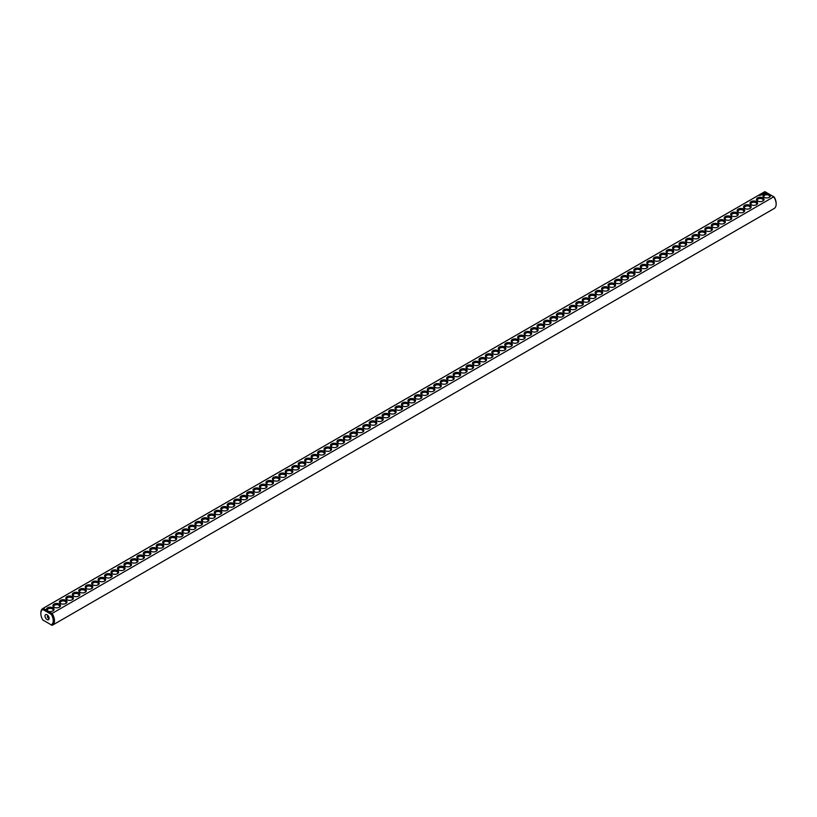 <?xml version="1.0" encoding="UTF-8"?>
<svg xmlns="http://www.w3.org/2000/svg" width="817" height="817" viewBox="0 0 817 817"><rect width="100%" height="100%" fill="white"/><g stroke="black" fill="none" stroke-linecap="round" stroke-linejoin="round"><path stroke-width="1.23" d="M42.841 608.481A9.641 5.566 -120 0 1 43.219 608.297L764.886 191.648A9.641 5.566 -120 0 0 764.518 191.832L42.841 608.481A9.641 5.566 -120 0 0 40.85 612.893A9.641 5.566 -120 0 0 40.86 613.261M43.219 620.215L51.257 624.862A8.762 5.055 -120 0 0 51.257 614.364L52.114 613.434L48.305 611.228A3.799 2.196 0 0 0 52.962 610.912A3.799 2.196 0 0 0 53.166 607.94A3.799 2.196 0 0 0 48.05 607.582A3.799 2.196 0 0 0 47.029 610.493L48.305 611.228M764.886 191.648L768.695 193.843A3.799 2.196 0 0 0 763.742 194.364A3.799 2.196 0 0 0 764.038 197.265A3.799 2.196 0 0 0 769.41 197.265A3.799 2.196 0 0 0 769.971 194.579L773.781 196.785L52.114 613.434A9.641 5.566 -120 0 1 52.482 625.168L774.159 208.519A9.641 5.566 -120 0 0 776.15 204.107A9.641 5.566 -120 0 0 773.781 196.785L774.169 196.999A8.762 5.055 -120 0 1 776.15 203.392L776.15 204.107M42.831 620.001A8.762 5.055 -120 0 1 40.85 613.608A8.762 5.055 -120 0 1 42.831 609.502L43.219 608.297L47.029 610.493M54.045 607.184A3.799 2.196 0 0 0 59.416 607.184A3.799 2.196 0 0 0 59.416 604.08A3.799 2.196 0 0 0 54.045 604.08A3.799 2.196 0 0 0 54.045 607.184L54.045 607.184M60.499 603.457A3.799 2.196 0 0 0 65.871 603.457A3.799 2.196 0 0 0 65.871 600.352A3.799 2.196 0 0 0 60.499 600.352A3.799 2.196 0 0 0 60.499 603.457L60.499 603.457M66.953 599.729A3.799 2.196 0 0 0 72.325 599.729A3.799 2.196 0 0 0 72.325 596.624A3.799 2.196 0 0 0 66.953 596.624A3.799 2.196 0 0 0 66.953 599.729L66.953 599.729M73.407 596.001A3.799 2.196 0 0 0 78.779 596.001A3.799 2.196 0 0 0 78.779 592.897A3.799 2.196 0 0 0 73.407 592.897A3.799 2.196 0 0 0 73.407 596.001L73.407 596.001M79.862 592.274A3.799 2.196 0 0 0 85.234 592.274A3.799 2.196 0 0 0 85.234 589.18A3.799 2.196 0 0 0 79.862 589.18A3.799 2.196 0 0 0 79.862 592.274L79.862 592.274M86.316 588.546A3.799 2.196 0 0 0 91.688 588.546A3.799 2.196 0 0 0 91.688 585.452A3.799 2.196 0 0 0 86.316 585.452A3.799 2.196 0 0 0 86.316 588.546L86.316 588.546M92.77 584.819A3.799 2.196 0 0 0 98.142 584.819A3.799 2.196 0 0 0 98.142 581.724A3.799 2.196 0 0 0 92.77 581.724A3.799 2.196 0 0 0 92.77 584.819L92.77 584.819M99.225 581.091A3.799 2.196 0 0 0 104.596 581.091A3.799 2.196 0 0 0 104.596 577.997A3.799 2.196 0 0 0 99.225 577.997A3.799 2.196 0 0 0 99.225 581.091L99.225 581.091M105.679 577.374A3.799 2.196 0 0 0 111.051 577.374A3.799 2.196 0 0 0 111.051 574.269A3.799 2.196 0 0 0 105.679 574.269A3.799 2.196 0 0 0 105.679 577.374L105.679 577.374M112.133 573.646A3.799 2.196 0 0 0 117.505 573.646A3.799 2.196 0 0 0 117.505 570.542A3.799 2.196 0 0 0 112.133 570.542A3.799 2.196 0 0 0 112.133 573.646L112.133 573.646M118.588 569.919A3.799 2.196 0 0 0 123.959 569.919A3.799 2.196 0 0 0 123.959 566.814A3.799 2.196 0 0 0 118.588 566.814A3.799 2.196 0 0 0 118.588 569.919L118.588 569.919M125.042 566.191A3.799 2.196 0 0 0 130.414 566.191A3.799 2.196 0 0 0 130.414 563.087A3.799 2.196 0 0 0 125.042 563.087A3.799 2.196 0 0 0 125.042 566.191L125.042 566.191M131.496 562.464A3.799 2.196 0 0 0 136.868 562.464A3.799 2.196 0 0 0 136.868 559.359A3.799 2.196 0 0 0 131.496 559.359A3.799 2.196 0 0 0 131.496 562.464L131.496 562.464M137.95 558.736A3.799 2.196 0 0 0 143.322 558.736A3.799 2.196 0 0 0 143.322 555.631A3.799 2.196 0 0 0 137.95 555.631A3.799 2.196 0 0 0 137.95 558.736L137.95 558.736M144.405 555.009A3.799 2.196 0 0 0 149.777 555.009A3.799 2.196 0 0 0 149.777 551.914A3.799 2.196 0 0 0 144.405 551.914A3.799 2.196 0 0 0 144.405 555.009L144.405 555.009M150.859 551.281A3.799 2.196 0 0 0 156.231 551.281A3.799 2.196 0 0 0 156.231 548.187A3.799 2.196 0 0 0 150.859 548.187A3.799 2.196 0 0 0 150.859 551.281L150.859 551.281M157.313 547.553A3.799 2.196 0 0 0 162.685 547.553A3.799 2.196 0 0 0 162.685 544.459A3.799 2.196 0 0 0 157.313 544.459A3.799 2.196 0 0 0 157.313 547.553L157.313 547.553M163.768 543.836A3.799 2.196 0 0 0 169.139 543.836A3.799 2.196 0 0 0 169.139 540.731A3.799 2.196 0 0 0 163.768 540.731A3.799 2.196 0 0 0 163.768 543.836L163.768 543.836M170.222 540.108A3.799 2.196 0 0 0 175.594 540.108A3.799 2.196 0 0 0 175.594 537.004A3.799 2.196 0 0 0 170.222 537.004A3.799 2.196 0 0 0 170.222 540.108L170.222 540.108M176.676 536.381A3.799 2.196 0 0 0 182.048 536.381A3.799 2.196 0 0 0 182.048 533.276A3.799 2.196 0 0 0 176.676 533.276A3.799 2.196 0 0 0 176.676 536.381L176.676 536.381M183.131 532.653A3.799 2.196 0 0 0 188.502 532.653A3.799 2.196 0 0 0 188.502 529.549A3.799 2.196 0 0 0 183.131 529.549A3.799 2.196 0 0 0 183.131 532.653L183.131 532.653M189.585 528.926A3.799 2.196 0 0 0 194.957 528.926A3.799 2.196 0 0 0 194.957 525.821A3.799 2.196 0 0 0 189.585 525.821A3.799 2.196 0 0 0 189.585 528.926L189.585 528.926M196.039 525.198A3.799 2.196 0 0 0 201.411 525.198A3.799 2.196 0 0 0 201.411 522.094A3.799 2.196 0 0 0 196.039 522.094A3.799 2.196 0 0 0 196.039 525.198L196.039 525.198M202.493 521.471A3.799 2.196 0 0 0 207.865 521.471A3.799 2.196 0 0 0 207.865 518.376A3.799 2.196 0 0 0 202.493 518.376A3.799 2.196 0 0 0 202.493 521.471L202.493 521.471M208.948 517.743A3.799 2.196 0 0 0 214.32 517.743A3.799 2.196 0 0 0 214.32 514.649A3.799 2.196 0 0 0 208.948 514.649A3.799 2.196 0 0 0 208.948 517.743L208.948 517.743M215.402 514.016A3.799 2.196 0 0 0 220.774 514.016A3.799 2.196 0 0 0 220.774 510.921A3.799 2.196 0 0 0 215.402 510.921A3.799 2.196 0 0 0 215.402 514.016L215.402 514.016M221.856 510.288A3.799 2.196 0 0 0 227.228 510.288A3.799 2.196 0 0 0 227.228 507.194A3.799 2.196 0 0 0 221.856 507.194A3.799 2.196 0 0 0 221.856 510.288L221.856 510.288M228.311 506.571A3.799 2.196 0 0 0 233.682 506.571A3.799 2.196 0 0 0 233.682 503.466A3.799 2.196 0 0 0 228.311 503.466A3.799 2.196 0 0 0 228.311 506.571L228.311 506.571M234.765 502.843A3.799 2.196 0 0 0 240.137 502.843A3.799 2.196 0 0 0 240.137 499.738A3.799 2.196 0 0 0 234.765 499.738A3.799 2.196 0 0 0 234.765 502.843L234.765 502.843M241.229 499.116A3.799 2.196 0 0 0 246.591 499.116A3.799 2.196 0 0 0 246.591 496.011A3.799 2.196 0 0 0 241.229 496.011A3.799 2.196 0 0 0 241.229 499.116L241.229 499.116M247.684 495.388A3.799 2.196 0 0 0 253.045 495.388A3.799 2.196 0 0 0 253.045 492.283A3.799 2.196 0 0 0 247.684 492.283A3.799 2.196 0 0 0 247.684 495.388L247.684 495.388M254.138 491.66A3.799 2.196 0 0 0 259.5 491.66A3.799 2.196 0 0 0 259.5 488.556A3.799 2.196 0 0 0 254.138 488.556A3.799 2.196 0 0 0 254.138 491.66L254.138 491.66M260.592 487.933A3.799 2.196 0 0 0 265.954 487.933A3.799 2.196 0 0 0 265.954 484.828A3.799 2.196 0 0 0 260.592 484.828A3.799 2.196 0 0 0 260.592 487.933L260.592 487.933M267.047 484.205A3.799 2.196 0 0 0 272.408 484.205A3.799 2.196 0 0 0 272.408 481.111A3.799 2.196 0 0 0 267.047 481.111A3.799 2.196 0 0 0 267.047 484.205L267.047 484.205M273.501 480.478A3.799 2.196 0 0 0 278.863 480.478A3.799 2.196 0 0 0 278.863 477.383A3.799 2.196 0 0 0 273.501 477.383A3.799 2.196 0 0 0 273.501 480.478L273.501 480.478M279.955 476.75A3.799 2.196 0 0 0 285.317 476.75A3.799 2.196 0 0 0 285.317 473.656A3.799 2.196 0 0 0 279.955 473.656A3.799 2.196 0 0 0 279.955 476.75L279.955 476.75M286.41 473.033A3.799 2.196 0 0 0 291.781 473.033A3.799 2.196 0 0 0 291.781 469.928A3.799 2.196 0 0 0 286.41 469.928A3.799 2.196 0 0 0 286.41 473.033L286.41 473.033M292.864 469.305A3.799 2.196 0 0 0 298.236 469.305A3.799 2.196 0 0 0 298.236 466.201A3.799 2.196 0 0 0 292.864 466.201A3.799 2.196 0 0 0 292.864 469.305L292.864 469.305M299.318 465.578A3.799 2.196 0 0 0 304.69 465.578A3.799 2.196 0 0 0 304.69 462.473A3.799 2.196 0 0 0 299.318 462.473A3.799 2.196 0 0 0 299.318 465.578L299.318 465.578M305.772 461.85A3.799 2.196 0 0 0 311.144 461.85A3.799 2.196 0 0 0 311.144 458.745A3.799 2.196 0 0 0 305.772 458.745A3.799 2.196 0 0 0 305.772 461.85L305.772 461.85M312.227 458.123A3.799 2.196 0 0 0 317.599 458.123A3.799 2.196 0 0 0 317.599 455.018A3.799 2.196 0 0 0 312.227 455.018A3.799 2.196 0 0 0 312.227 458.123L312.227 458.123M318.681 454.395A3.799 2.196 0 0 0 324.053 454.395A3.799 2.196 0 0 0 324.053 451.29A3.799 2.196 0 0 0 318.681 451.29A3.799 2.196 0 0 0 318.681 454.395L318.681 454.395M325.135 450.667A3.799 2.196 0 0 0 330.507 450.667A3.799 2.196 0 0 0 330.507 447.573A3.799 2.196 0 0 0 325.135 447.573A3.799 2.196 0 0 0 325.135 450.667L325.135 450.667M331.59 446.94A3.799 2.196 0 0 0 336.961 446.94A3.799 2.196 0 0 0 336.961 443.845A3.799 2.196 0 0 0 331.59 443.845A3.799 2.196 0 0 0 331.59 446.94L331.59 446.94M338.044 443.212A3.799 2.196 0 0 0 343.416 443.212A3.799 2.196 0 0 0 343.416 440.118A3.799 2.196 0 0 0 338.044 440.118A3.799 2.196 0 0 0 338.044 443.212L338.044 443.212M344.498 439.485A3.799 2.196 0 0 0 349.87 439.485A3.799 2.196 0 0 0 349.87 436.39A3.799 2.196 0 0 0 344.498 436.39A3.799 2.196 0 0 0 344.498 439.485L344.498 439.485M350.953 435.767A3.799 2.196 0 0 0 356.324 435.767A3.799 2.196 0 0 0 356.324 432.663A3.799 2.196 0 0 0 350.953 432.663A3.799 2.196 0 0 0 350.953 435.767L350.953 435.767M357.407 432.04A3.799 2.196 0 0 0 362.779 432.04A3.799 2.196 0 0 0 362.779 428.935A3.799 2.196 0 0 0 357.407 428.935A3.799 2.196 0 0 0 357.407 432.04L357.407 432.04M363.861 428.312A3.799 2.196 0 0 0 369.233 428.312A3.799 2.196 0 0 0 369.233 425.208A3.799 2.196 0 0 0 363.861 425.208A3.799 2.196 0 0 0 363.861 428.312L363.861 428.312M370.315 424.585A3.799 2.196 0 0 0 375.687 424.585A3.799 2.196 0 0 0 375.687 421.48A3.799 2.196 0 0 0 370.315 421.48A3.799 2.196 0 0 0 370.315 424.585L370.315 424.585M376.77 420.857A3.799 2.196 0 0 0 382.142 420.857A3.799 2.196 0 0 0 382.142 417.753A3.799 2.196 0 0 0 376.77 417.753A3.799 2.196 0 0 0 376.77 420.857L376.77 420.857M383.224 417.13A3.799 2.196 0 0 0 388.596 417.13A3.799 2.196 0 0 0 388.596 414.025A3.799 2.196 0 0 0 383.224 414.025A3.799 2.196 0 0 0 383.224 417.13L383.224 417.13M389.678 413.402A3.799 2.196 0 0 0 395.05 413.402A3.799 2.196 0 0 0 395.05 410.308A3.799 2.196 0 0 0 389.678 410.308A3.799 2.196 0 0 0 389.678 413.402L389.678 413.402M396.133 409.674A3.799 2.196 0 0 0 401.504 409.674A3.799 2.196 0 0 0 401.504 406.58A3.799 2.196 0 0 0 396.133 406.58A3.799 2.196 0 0 0 396.133 409.674L396.133 409.674M402.587 405.947A3.799 2.196 0 0 0 407.959 405.947A3.799 2.196 0 0 0 407.959 402.852A3.799 2.196 0 0 0 402.587 402.852A3.799 2.196 0 0 0 402.587 405.947L402.587 405.947M759.984 195.467L759.402 195.345L759.984 195.467M761.178 195.069L760.607 194.742L761.178 195.069M761.852 194.681L761.597 194.17L761.852 194.681M761.689 194.773L761.117 194.446L761.689 194.773M762.23 194.058L762.802 194.099L762.23 193.803L762.292 194.395M763.292 193.843L762.414 193.7L763.292 193.854M763.752 193.506L763.058 193.333L763.752 193.588M764.242 193.21L763.405 193.21L764.242 193.21M765.447 192.832L764.13 192.485L765.447 192.832M409.041 402.23A3.799 2.196 0 0 0 414.413 402.23A3.799 2.196 0 0 0 414.413 399.125A3.799 2.196 0 0 0 409.041 399.125A3.799 2.196 0 0 0 409.041 402.23L409.041 402.23M415.496 398.502A3.799 2.196 0 0 0 420.867 398.502A3.799 2.196 0 0 0 420.867 395.397A3.799 2.196 0 0 0 415.496 395.397A3.799 2.196 0 0 0 415.496 398.502L415.496 398.502M421.95 394.774A3.799 2.196 0 0 0 427.322 394.774A3.799 2.196 0 0 0 427.322 391.67A3.799 2.196 0 0 0 421.95 391.67A3.799 2.196 0 0 0 421.95 394.774L421.95 394.774M428.404 391.047A3.799 2.196 0 0 0 433.776 391.047A3.799 2.196 0 0 0 433.776 387.942A3.799 2.196 0 0 0 428.404 387.942A3.799 2.196 0 0 0 428.404 391.047L428.404 391.047M434.858 387.319A3.799 2.196 0 0 0 440.23 387.319A3.799 2.196 0 0 0 440.23 384.215A3.799 2.196 0 0 0 434.858 384.215A3.799 2.196 0 0 0 434.858 387.319L434.858 387.319M441.313 383.592A3.799 2.196 0 0 0 446.685 383.592A3.799 2.196 0 0 0 446.685 380.487A3.799 2.196 0 0 0 441.313 380.487A3.799 2.196 0 0 0 441.313 383.592L441.313 383.592M447.767 379.864A3.799 2.196 0 0 0 453.139 379.864A3.799 2.196 0 0 0 453.139 376.77A3.799 2.196 0 0 0 447.767 376.77A3.799 2.196 0 0 0 447.767 379.864L447.767 379.864M454.221 376.137A3.799 2.196 0 0 0 459.593 376.137A3.799 2.196 0 0 0 459.593 373.042A3.799 2.196 0 0 0 454.221 373.042A3.799 2.196 0 0 0 454.221 376.137L454.221 376.137M460.676 372.409A3.799 2.196 0 0 0 466.047 372.409A3.799 2.196 0 0 0 466.047 369.315A3.799 2.196 0 0 0 460.676 369.315A3.799 2.196 0 0 0 460.676 372.409L460.676 372.409M467.13 368.681A3.799 2.196 0 0 0 472.502 368.681A3.799 2.196 0 0 0 472.502 365.587A3.799 2.196 0 0 0 467.13 365.587A3.799 2.196 0 0 0 467.13 368.681L467.13 368.681M473.584 364.964A3.799 2.196 0 0 0 478.956 364.964A3.799 2.196 0 0 0 478.956 361.86A3.799 2.196 0 0 0 473.584 361.86A3.799 2.196 0 0 0 473.584 364.964L473.584 364.964M480.039 361.237A3.799 2.196 0 0 0 485.41 361.237A3.799 2.196 0 0 0 485.41 358.132A3.799 2.196 0 0 0 480.039 358.132A3.799 2.196 0 0 0 480.039 361.237L480.039 361.237M486.493 357.509A3.799 2.196 0 0 0 491.865 357.509A3.799 2.196 0 0 0 491.865 354.404A3.799 2.196 0 0 0 486.493 354.404A3.799 2.196 0 0 0 486.493 357.509L486.493 357.509M492.947 353.781A3.799 2.196 0 0 0 498.319 353.781A3.799 2.196 0 0 0 498.319 350.677A3.799 2.196 0 0 0 492.947 350.677A3.799 2.196 0 0 0 492.947 353.781L492.947 353.781M499.401 350.054A3.799 2.196 0 0 0 504.773 350.054A3.799 2.196 0 0 0 504.773 346.949A3.799 2.196 0 0 0 499.401 346.949A3.799 2.196 0 0 0 499.401 350.054L499.401 350.054M505.856 346.326A3.799 2.196 0 0 0 511.228 346.326A3.799 2.196 0 0 0 511.228 343.222A3.799 2.196 0 0 0 505.856 343.222A3.799 2.196 0 0 0 505.856 346.326L505.856 346.326M512.31 342.599A3.799 2.196 0 0 0 517.682 342.599A3.799 2.196 0 0 0 517.682 339.504A3.799 2.196 0 0 0 512.31 339.504A3.799 2.196 0 0 0 512.31 342.599L512.31 342.599M518.764 338.871A3.799 2.196 0 0 0 524.136 338.871A3.799 2.196 0 0 0 524.136 335.777A3.799 2.196 0 0 0 518.764 335.777A3.799 2.196 0 0 0 518.764 338.871L518.764 338.871M525.219 335.144A3.799 2.196 0 0 0 530.59 335.144A3.799 2.196 0 0 0 530.59 332.049A3.799 2.196 0 0 0 525.219 332.049A3.799 2.196 0 0 0 525.219 335.144L525.219 335.144M531.683 331.426A3.799 2.196 0 0 0 537.045 331.426A3.799 2.196 0 0 0 537.045 328.322A3.799 2.196 0 0 0 531.683 328.322A3.799 2.196 0 0 0 531.683 331.426L531.683 331.426M538.137 327.699A3.799 2.196 0 0 0 543.499 327.699A3.799 2.196 0 0 0 543.499 324.594A3.799 2.196 0 0 0 538.137 324.594A3.799 2.196 0 0 0 538.137 327.699L538.137 327.699M544.592 323.971A3.799 2.196 0 0 0 549.953 323.971A3.799 2.196 0 0 0 549.953 320.867A3.799 2.196 0 0 0 544.592 320.867A3.799 2.196 0 0 0 544.592 323.971L544.592 323.971M551.046 320.244A3.799 2.196 0 0 0 556.408 320.244A3.799 2.196 0 0 0 556.408 317.139A3.799 2.196 0 0 0 551.046 317.139A3.799 2.196 0 0 0 551.046 320.244L551.046 320.244M557.5 316.516A3.799 2.196 0 0 0 562.862 316.516A3.799 2.196 0 0 0 562.862 313.411A3.799 2.196 0 0 0 557.5 313.411A3.799 2.196 0 0 0 557.5 316.516L557.5 316.516M563.955 312.788A3.799 2.196 0 0 0 569.316 312.788A3.799 2.196 0 0 0 569.316 309.684A3.799 2.196 0 0 0 563.955 309.684A3.799 2.196 0 0 0 563.955 312.788L563.955 312.788M570.409 309.061A3.799 2.196 0 0 0 575.771 309.061A3.799 2.196 0 0 0 575.771 305.966A3.799 2.196 0 0 0 570.409 305.966A3.799 2.196 0 0 0 570.409 309.061L570.409 309.061M576.863 305.333A3.799 2.196 0 0 0 582.235 305.333A3.799 2.196 0 0 0 582.235 302.239A3.799 2.196 0 0 0 576.863 302.239A3.799 2.196 0 0 0 576.863 305.333L576.863 305.333M583.318 301.606A3.799 2.196 0 0 0 588.689 301.606A3.799 2.196 0 0 0 588.689 298.511A3.799 2.196 0 0 0 583.318 298.511A3.799 2.196 0 0 0 583.318 301.606L583.318 301.606M589.772 297.878A3.799 2.196 0 0 0 595.144 297.878A3.799 2.196 0 0 0 595.144 294.784A3.799 2.196 0 0 0 589.772 294.784A3.799 2.196 0 0 0 589.772 297.878L589.772 297.878M596.226 294.161A3.799 2.196 0 0 0 601.598 294.161A3.799 2.196 0 0 0 601.598 291.056A3.799 2.196 0 0 0 596.226 291.056A3.799 2.196 0 0 0 596.226 294.161L596.226 294.161M602.68 290.433A3.799 2.196 0 0 0 608.052 290.433A3.799 2.196 0 0 0 608.052 287.329A3.799 2.196 0 0 0 602.68 287.329A3.799 2.196 0 0 0 602.68 290.433L602.68 290.433M609.135 286.706A3.799 2.196 0 0 0 614.507 286.706A3.799 2.196 0 0 0 614.507 283.601A3.799 2.196 0 0 0 609.135 283.601A3.799 2.196 0 0 0 609.135 286.706L609.135 286.706M615.589 282.978A3.799 2.196 0 0 0 620.961 282.978A3.799 2.196 0 0 0 620.961 279.874A3.799 2.196 0 0 0 615.589 279.874A3.799 2.196 0 0 0 615.589 282.978L615.589 282.978M622.043 279.251A3.799 2.196 0 0 0 627.415 279.251A3.799 2.196 0 0 0 627.415 276.146A3.799 2.196 0 0 0 622.043 276.146A3.799 2.196 0 0 0 622.043 279.251L622.043 279.251M628.498 275.523A3.799 2.196 0 0 0 633.869 275.523A3.799 2.196 0 0 0 633.869 272.418A3.799 2.196 0 0 0 628.498 272.418A3.799 2.196 0 0 0 628.498 275.523L628.498 275.523M634.952 271.795A3.799 2.196 0 0 0 640.324 271.795A3.799 2.196 0 0 0 640.324 268.701A3.799 2.196 0 0 0 634.952 268.701A3.799 2.196 0 0 0 634.952 271.795L634.952 271.795M641.406 268.068A3.799 2.196 0 0 0 646.778 268.068A3.799 2.196 0 0 0 646.778 264.974A3.799 2.196 0 0 0 641.406 264.974A3.799 2.196 0 0 0 641.406 268.068L641.406 268.068M647.861 264.34A3.799 2.196 0 0 0 653.232 264.34A3.799 2.196 0 0 0 653.232 261.246A3.799 2.196 0 0 0 647.861 261.246A3.799 2.196 0 0 0 647.861 264.34L647.861 264.34M654.315 260.623A3.799 2.196 0 0 0 659.687 260.623A3.799 2.196 0 0 0 659.687 257.518A3.799 2.196 0 0 0 654.315 257.518A3.799 2.196 0 0 0 654.315 260.623L654.315 260.623M660.769 256.895A3.799 2.196 0 0 0 666.141 256.895A3.799 2.196 0 0 0 666.141 253.791A3.799 2.196 0 0 0 660.769 253.791A3.799 2.196 0 0 0 660.769 256.895L660.769 256.895M667.223 253.168A3.799 2.196 0 0 0 672.595 253.168A3.799 2.196 0 0 0 672.595 250.063A3.799 2.196 0 0 0 667.223 250.063A3.799 2.196 0 0 0 667.223 253.168L667.223 253.168M673.678 249.44A3.799 2.196 0 0 0 679.05 249.44A3.799 2.196 0 0 0 679.05 246.336A3.799 2.196 0 0 0 673.678 246.336A3.799 2.196 0 0 0 673.678 249.44L673.678 249.44M680.132 245.713A3.799 2.196 0 0 0 685.504 245.713A3.799 2.196 0 0 0 685.504 242.608A3.799 2.196 0 0 0 680.132 242.608A3.799 2.196 0 0 0 680.132 245.713L680.132 245.713M686.586 241.985A3.799 2.196 0 0 0 691.958 241.985A3.799 2.196 0 0 0 691.958 238.881A3.799 2.196 0 0 0 686.586 238.881A3.799 2.196 0 0 0 686.586 241.985L686.586 241.985M693.041 238.258A3.799 2.196 0 0 0 698.412 238.258A3.799 2.196 0 0 0 698.412 235.163A3.799 2.196 0 0 0 693.041 235.163A3.799 2.196 0 0 0 693.041 238.258L693.041 238.258M699.495 234.53A3.799 2.196 0 0 0 704.867 234.53A3.799 2.196 0 0 0 704.867 231.436A3.799 2.196 0 0 0 699.495 231.436A3.799 2.196 0 0 0 699.495 234.53L699.495 234.53M705.949 230.803A3.799 2.196 0 0 0 711.321 230.803A3.799 2.196 0 0 0 711.321 227.708A3.799 2.196 0 0 0 705.949 227.708A3.799 2.196 0 0 0 705.949 230.803L705.949 230.803M712.404 227.075A3.799 2.196 0 0 0 717.775 227.075A3.799 2.196 0 0 0 717.775 223.981A3.799 2.196 0 0 0 712.404 223.981A3.799 2.196 0 0 0 712.404 227.075L712.404 227.075M718.858 223.358A3.799 2.196 0 0 0 724.23 223.358A3.799 2.196 0 0 0 724.23 220.253A3.799 2.196 0 0 0 718.858 220.253A3.799 2.196 0 0 0 718.858 223.358L718.858 223.358M725.312 219.63A3.799 2.196 0 0 0 730.684 219.63A3.799 2.196 0 0 0 730.684 216.525A3.799 2.196 0 0 0 725.312 216.525A3.799 2.196 0 0 0 725.312 219.63L725.312 219.63M731.766 215.902A3.799 2.196 0 0 0 737.138 215.902A3.799 2.196 0 0 0 737.138 212.798A3.799 2.196 0 0 0 731.766 212.798A3.799 2.196 0 0 0 731.766 215.902L731.766 215.902M738.221 212.175A3.799 2.196 0 0 0 743.593 212.175A3.799 2.196 0 0 0 743.593 209.07A3.799 2.196 0 0 0 738.221 209.07A3.799 2.196 0 0 0 738.221 212.175L738.221 212.175M744.675 208.447A3.799 2.196 0 0 0 750.047 208.447A3.799 2.196 0 0 0 750.047 205.343A3.799 2.196 0 0 0 744.675 205.343A3.799 2.196 0 0 0 744.675 208.447L744.675 208.447M751.129 204.72A3.799 2.196 0 0 0 756.501 204.72A3.799 2.196 0 0 0 756.501 201.615A3.799 2.196 0 0 0 751.129 201.615A3.799 2.196 0 0 0 751.129 204.72L751.129 204.72M757.584 200.992A3.799 2.196 0 0 0 762.955 200.992A3.799 2.196 0 0 0 762.955 197.898A3.799 2.196 0 0 0 757.584 197.898A3.799 2.196 0 0 0 757.584 200.992L757.584 200.992M48.305 623.157L47.029 622.421M768.695 193.843L769.971 194.579M769.063 197.448A2.921 1.685 0 0 0 769.645 196.437A2.921 1.685 0 0 0 766.724 194.742A2.921 1.685 0 0 0 763.803 196.437A2.921 1.685 0 0 0 764.395 197.448M42.831 609.502L51.257 614.364M52.605 611.085A2.921 1.685 0 0 0 53.197 610.074A2.921 1.685 0 0 0 50.276 608.389A2.921 1.685 0 0 0 47.355 610.074A2.921 1.685 0 0 0 47.948 611.096M51.257 624.862L52.114 625.352A9.641 5.566 -120 0 0 52.482 625.168M59.059 607.358A2.921 1.685 0 0 0 59.651 606.347A2.921 1.685 0 0 0 56.73 604.662A2.921 1.685 0 0 0 53.81 606.347A2.921 1.685 0 0 0 54.392 607.358M65.513 603.63A2.921 1.685 0 0 0 66.106 602.619A2.921 1.685 0 0 0 63.185 600.934A2.921 1.685 0 0 0 60.264 602.619A2.921 1.685 0 0 0 60.846 603.63M71.967 599.903A2.921 1.685 0 0 0 72.56 598.892A2.921 1.685 0 0 0 69.639 597.207A2.921 1.685 0 0 0 66.718 598.892A2.921 1.685 0 0 0 67.3 599.903M78.422 596.185A2.921 1.685 0 0 0 79.014 595.164A2.921 1.685 0 0 0 76.093 593.479A2.921 1.685 0 0 0 73.173 595.164A2.921 1.685 0 0 0 73.755 596.185M84.876 592.458A2.921 1.685 0 0 0 85.468 591.437A2.921 1.685 0 0 0 82.548 589.751A2.921 1.685 0 0 0 79.627 591.437A2.921 1.685 0 0 0 80.209 592.458M91.33 588.73A2.921 1.685 0 0 0 91.923 587.719A2.921 1.685 0 0 0 89.002 586.024A2.921 1.685 0 0 0 86.081 587.719A2.921 1.685 0 0 0 86.663 588.73M97.795 585.003A2.921 1.685 0 0 0 98.377 583.992A2.921 1.685 0 0 0 95.456 582.296A2.921 1.685 0 0 0 92.535 583.992A2.921 1.685 0 0 0 93.118 585.003M104.249 581.275A2.921 1.685 0 0 0 104.831 580.264A2.921 1.685 0 0 0 101.911 578.579A2.921 1.685 0 0 0 98.99 580.264A2.921 1.685 0 0 0 99.572 581.275M110.704 577.548A2.921 1.685 0 0 0 111.286 576.536A2.921 1.685 0 0 0 108.365 574.851A2.921 1.685 0 0 0 105.444 576.536A2.921 1.685 0 0 0 106.026 577.548M117.158 573.82A2.921 1.685 0 0 0 117.74 572.809A2.921 1.685 0 0 0 114.819 571.124A2.921 1.685 0 0 0 111.898 572.809A2.921 1.685 0 0 0 112.48 573.82M123.612 570.092A2.921 1.685 0 0 0 124.194 569.081A2.921 1.685 0 0 0 121.273 567.396A2.921 1.685 0 0 0 118.353 569.081A2.921 1.685 0 0 0 118.935 570.092M130.066 566.365A2.921 1.685 0 0 0 130.649 565.354A2.921 1.685 0 0 0 127.728 563.669A2.921 1.685 0 0 0 124.807 565.354A2.921 1.685 0 0 0 125.389 566.365M136.521 562.647A2.921 1.685 0 0 0 137.103 561.626A2.921 1.685 0 0 0 134.182 559.941A2.921 1.685 0 0 0 131.261 561.626A2.921 1.685 0 0 0 131.843 562.647M142.975 558.92A2.921 1.685 0 0 0 143.557 557.899A2.921 1.685 0 0 0 140.636 556.214A2.921 1.685 0 0 0 137.716 557.899A2.921 1.685 0 0 0 138.298 558.92M149.429 555.192A2.921 1.685 0 0 0 150.011 554.171A2.921 1.685 0 0 0 147.091 552.486A2.921 1.685 0 0 0 144.17 554.171A2.921 1.685 0 0 0 144.752 555.192M155.884 551.465A2.921 1.685 0 0 0 156.466 550.454A2.921 1.685 0 0 0 153.545 548.758A2.921 1.685 0 0 0 150.624 550.454A2.921 1.685 0 0 0 151.216 551.465M162.338 547.737A2.921 1.685 0 0 0 162.92 546.726A2.921 1.685 0 0 0 159.999 545.041A2.921 1.685 0 0 0 157.078 546.726A2.921 1.685 0 0 0 157.671 547.737M168.792 544.01A2.921 1.685 0 0 0 169.374 542.999A2.921 1.685 0 0 0 166.454 541.314A2.921 1.685 0 0 0 163.533 542.999A2.921 1.685 0 0 0 164.125 544.01M175.246 540.282A2.921 1.685 0 0 0 175.829 539.271A2.921 1.685 0 0 0 172.908 537.586A2.921 1.685 0 0 0 169.987 539.271A2.921 1.685 0 0 0 170.579 540.282M181.701 536.555A2.921 1.685 0 0 0 182.283 535.543A2.921 1.685 0 0 0 179.362 533.858A2.921 1.685 0 0 0 176.441 535.543A2.921 1.685 0 0 0 177.034 536.555M188.155 532.827A2.921 1.685 0 0 0 188.737 531.816A2.921 1.685 0 0 0 185.816 530.131A2.921 1.685 0 0 0 182.896 531.816A2.921 1.685 0 0 0 183.488 532.827M194.609 529.099A2.921 1.685 0 0 0 195.192 528.088A2.921 1.685 0 0 0 192.271 526.403A2.921 1.685 0 0 0 189.35 528.088A2.921 1.685 0 0 0 189.942 529.099M201.064 525.382A2.921 1.685 0 0 0 201.646 524.361A2.921 1.685 0 0 0 198.725 522.676A2.921 1.685 0 0 0 195.804 524.361A2.921 1.685 0 0 0 196.397 525.382M207.518 521.654A2.921 1.685 0 0 0 208.1 520.633A2.921 1.685 0 0 0 205.179 518.948A2.921 1.685 0 0 0 202.259 520.633A2.921 1.685 0 0 0 202.851 521.654M213.972 517.927A2.921 1.685 0 0 0 214.554 516.916A2.921 1.685 0 0 0 211.634 515.221A2.921 1.685 0 0 0 208.713 516.916A2.921 1.685 0 0 0 209.305 517.927M220.427 514.199A2.921 1.685 0 0 0 221.009 513.188A2.921 1.685 0 0 0 218.088 511.493A2.921 1.685 0 0 0 215.167 513.188A2.921 1.685 0 0 0 215.759 514.199M226.881 510.472A2.921 1.685 0 0 0 227.463 509.461A2.921 1.685 0 0 0 224.542 507.776A2.921 1.685 0 0 0 221.621 509.461A2.921 1.685 0 0 0 222.214 510.472M233.335 506.744A2.921 1.685 0 0 0 233.917 505.733A2.921 1.685 0 0 0 230.997 504.048A2.921 1.685 0 0 0 228.076 505.733A2.921 1.685 0 0 0 228.668 506.744M239.79 503.017A2.921 1.685 0 0 0 240.372 502.006A2.921 1.685 0 0 0 237.451 500.321A2.921 1.685 0 0 0 234.53 502.006A2.921 1.685 0 0 0 235.122 503.017M246.244 499.289A2.921 1.685 0 0 0 246.826 498.278A2.921 1.685 0 0 0 243.905 496.593A2.921 1.685 0 0 0 240.984 498.278A2.921 1.685 0 0 0 241.577 499.289M252.698 495.562A2.921 1.685 0 0 0 253.28 494.551A2.921 1.685 0 0 0 250.359 492.865A2.921 1.685 0 0 0 247.439 494.551A2.921 1.685 0 0 0 248.031 495.562M259.152 491.834A2.921 1.685 0 0 0 259.735 490.823A2.921 1.685 0 0 0 256.814 489.138A2.921 1.685 0 0 0 253.893 490.823A2.921 1.685 0 0 0 254.485 491.834M265.607 488.117A2.921 1.685 0 0 0 266.199 487.095A2.921 1.685 0 0 0 263.268 485.41A2.921 1.685 0 0 0 260.347 487.095A2.921 1.685 0 0 0 260.94 488.117M272.061 484.389A2.921 1.685 0 0 0 272.653 483.368A2.921 1.685 0 0 0 269.733 481.683A2.921 1.685 0 0 0 266.802 483.368A2.921 1.685 0 0 0 267.394 484.389M278.515 480.662A2.921 1.685 0 0 0 279.108 479.65A2.921 1.685 0 0 0 276.187 477.955A2.921 1.685 0 0 0 273.266 479.65A2.921 1.685 0 0 0 273.848 480.662M284.97 476.934A2.921 1.685 0 0 0 285.562 475.923A2.921 1.685 0 0 0 282.641 474.238A2.921 1.685 0 0 0 279.72 475.923A2.921 1.685 0 0 0 280.302 476.934M291.424 473.206A2.921 1.685 0 0 0 292.016 472.195A2.921 1.685 0 0 0 289.095 470.51A2.921 1.685 0 0 0 286.175 472.195A2.921 1.685 0 0 0 286.757 473.206M297.878 469.479A2.921 1.685 0 0 0 298.471 468.468A2.921 1.685 0 0 0 295.55 466.783A2.921 1.685 0 0 0 292.629 468.468A2.921 1.685 0 0 0 293.211 469.479M304.332 465.751A2.921 1.685 0 0 0 304.925 464.74A2.921 1.685 0 0 0 302.004 463.055A2.921 1.685 0 0 0 299.083 464.74A2.921 1.685 0 0 0 299.665 465.751M310.787 462.024A2.921 1.685 0 0 0 311.379 461.013A2.921 1.685 0 0 0 308.458 459.328A2.921 1.685 0 0 0 305.538 461.013A2.921 1.685 0 0 0 306.12 462.024M317.241 458.296A2.921 1.685 0 0 0 317.833 457.285A2.921 1.685 0 0 0 314.913 455.6A2.921 1.685 0 0 0 311.992 457.285A2.921 1.685 0 0 0 312.574 458.296M323.695 454.579A2.921 1.685 0 0 0 324.288 453.558A2.921 1.685 0 0 0 321.367 451.872A2.921 1.685 0 0 0 318.446 453.558A2.921 1.685 0 0 0 319.028 454.579M330.15 450.851A2.921 1.685 0 0 0 330.742 449.83A2.921 1.685 0 0 0 327.821 448.145A2.921 1.685 0 0 0 324.9 449.83A2.921 1.685 0 0 0 325.483 450.851M336.604 447.124A2.921 1.685 0 0 0 337.196 446.113A2.921 1.685 0 0 0 334.276 444.417A2.921 1.685 0 0 0 331.355 446.113A2.921 1.685 0 0 0 331.937 447.124M343.058 443.396A2.921 1.685 0 0 0 343.651 442.385A2.921 1.685 0 0 0 340.73 440.69A2.921 1.685 0 0 0 337.809 442.385A2.921 1.685 0 0 0 338.391 443.396M349.513 439.669A2.921 1.685 0 0 0 350.105 438.658A2.921 1.685 0 0 0 347.184 436.972A2.921 1.685 0 0 0 344.263 438.658A2.921 1.685 0 0 0 344.845 439.669M355.967 435.941A2.921 1.685 0 0 0 356.559 434.93A2.921 1.685 0 0 0 353.638 433.245A2.921 1.685 0 0 0 350.718 434.93A2.921 1.685 0 0 0 351.3 435.941M362.421 432.213A2.921 1.685 0 0 0 363.014 431.202A2.921 1.685 0 0 0 360.093 429.517A2.921 1.685 0 0 0 357.172 431.202A2.921 1.685 0 0 0 357.754 432.213M368.875 428.486A2.921 1.685 0 0 0 369.468 427.475A2.921 1.685 0 0 0 366.547 425.79A2.921 1.685 0 0 0 363.626 427.475A2.921 1.685 0 0 0 364.208 428.486M375.33 424.758A2.921 1.685 0 0 0 375.922 423.747A2.921 1.685 0 0 0 373.001 422.062A2.921 1.685 0 0 0 370.081 423.747A2.921 1.685 0 0 0 370.663 424.758M381.784 421.031A2.921 1.685 0 0 0 382.376 420.02A2.921 1.685 0 0 0 379.456 418.335A2.921 1.685 0 0 0 376.535 420.02A2.921 1.685 0 0 0 377.117 421.031M388.249 417.313A2.921 1.685 0 0 0 388.831 416.292A2.921 1.685 0 0 0 385.91 414.607A2.921 1.685 0 0 0 382.989 416.292A2.921 1.685 0 0 0 383.571 417.313M394.703 413.586A2.921 1.685 0 0 0 395.285 412.565A2.921 1.685 0 0 0 392.364 410.88A2.921 1.685 0 0 0 389.443 412.565A2.921 1.685 0 0 0 390.026 413.586M401.157 409.858A2.921 1.685 0 0 0 401.739 408.847A2.921 1.685 0 0 0 398.819 407.152A2.921 1.685 0 0 0 395.898 408.847A2.921 1.685 0 0 0 396.48 409.858M407.612 406.131A2.921 1.685 0 0 0 408.194 405.12A2.921 1.685 0 0 0 405.273 403.435A2.921 1.685 0 0 0 402.352 405.12A2.921 1.685 0 0 0 402.934 406.131M765.386 192.424L764.191 192.424M764.794 192.322L765.12 192.853L764.457 192.853M414.066 402.403A2.921 1.685 0 0 0 414.648 401.392A2.921 1.685 0 0 0 411.727 399.707A2.921 1.685 0 0 0 408.806 401.392A2.921 1.685 0 0 0 409.388 402.403M420.52 398.676A2.921 1.685 0 0 0 421.102 397.665A2.921 1.685 0 0 0 418.181 395.979A2.921 1.685 0 0 0 415.261 397.665A2.921 1.685 0 0 0 415.843 398.676M426.974 394.948A2.921 1.685 0 0 0 427.557 393.937A2.921 1.685 0 0 0 424.636 392.252A2.921 1.685 0 0 0 421.715 393.937A2.921 1.685 0 0 0 422.297 394.948M433.429 391.22A2.921 1.685 0 0 0 434.011 390.209A2.921 1.685 0 0 0 431.09 388.524A2.921 1.685 0 0 0 428.169 390.209A2.921 1.685 0 0 0 428.751 391.22M439.883 387.493A2.921 1.685 0 0 0 440.465 386.482A2.921 1.685 0 0 0 437.544 384.797A2.921 1.685 0 0 0 434.624 386.482A2.921 1.685 0 0 0 435.216 387.493M446.337 383.776A2.921 1.685 0 0 0 446.919 382.754A2.921 1.685 0 0 0 443.999 381.069A2.921 1.685 0 0 0 441.078 382.754A2.921 1.685 0 0 0 441.67 383.776M452.792 380.048A2.921 1.685 0 0 0 453.374 379.027A2.921 1.685 0 0 0 450.453 377.342A2.921 1.685 0 0 0 447.532 379.027A2.921 1.685 0 0 0 448.125 380.048M459.246 376.32A2.921 1.685 0 0 0 459.828 375.309A2.921 1.685 0 0 0 456.907 373.614A2.921 1.685 0 0 0 453.986 375.309A2.921 1.685 0 0 0 454.579 376.32M465.7 372.593A2.921 1.685 0 0 0 466.282 371.582A2.921 1.685 0 0 0 463.362 369.887A2.921 1.685 0 0 0 460.441 371.582A2.921 1.685 0 0 0 461.033 372.593M472.155 368.865A2.921 1.685 0 0 0 472.737 367.854A2.921 1.685 0 0 0 469.816 366.169A2.921 1.685 0 0 0 466.895 367.854A2.921 1.685 0 0 0 467.487 368.865M478.609 365.138A2.921 1.685 0 0 0 479.191 364.127A2.921 1.685 0 0 0 476.27 362.442A2.921 1.685 0 0 0 473.349 364.127A2.921 1.685 0 0 0 473.942 365.138M485.063 361.41A2.921 1.685 0 0 0 485.645 360.399A2.921 1.685 0 0 0 482.724 358.714A2.921 1.685 0 0 0 479.804 360.399A2.921 1.685 0 0 0 480.396 361.41M491.517 357.683A2.921 1.685 0 0 0 492.1 356.672A2.921 1.685 0 0 0 489.179 354.987A2.921 1.685 0 0 0 486.258 356.672A2.921 1.685 0 0 0 486.85 357.683M497.972 353.955A2.921 1.685 0 0 0 498.554 352.944A2.921 1.685 0 0 0 495.633 351.259A2.921 1.685 0 0 0 492.712 352.944A2.921 1.685 0 0 0 493.305 353.955M504.426 350.227A2.921 1.685 0 0 0 505.008 349.216A2.921 1.685 0 0 0 502.087 347.531A2.921 1.685 0 0 0 499.167 349.216A2.921 1.685 0 0 0 499.759 350.227M510.88 346.51A2.921 1.685 0 0 0 511.462 345.489A2.921 1.685 0 0 0 508.542 343.804A2.921 1.685 0 0 0 505.621 345.489A2.921 1.685 0 0 0 506.213 346.51M517.335 342.783A2.921 1.685 0 0 0 517.917 341.761A2.921 1.685 0 0 0 514.996 340.076A2.921 1.685 0 0 0 512.075 341.761A2.921 1.685 0 0 0 512.668 342.783M523.789 339.055A2.921 1.685 0 0 0 524.371 338.044A2.921 1.685 0 0 0 521.45 336.349A2.921 1.685 0 0 0 518.529 338.044A2.921 1.685 0 0 0 519.122 339.055M530.243 335.327A2.921 1.685 0 0 0 530.825 334.316A2.921 1.685 0 0 0 527.905 332.631A2.921 1.685 0 0 0 524.984 334.316A2.921 1.685 0 0 0 525.576 335.327M536.698 331.6A2.921 1.685 0 0 0 537.28 330.589A2.921 1.685 0 0 0 534.359 328.904A2.921 1.685 0 0 0 531.438 330.589A2.921 1.685 0 0 0 532.03 331.6M543.152 327.872A2.921 1.685 0 0 0 543.734 326.861A2.921 1.685 0 0 0 540.813 325.176A2.921 1.685 0 0 0 537.892 326.861A2.921 1.685 0 0 0 538.485 327.872M549.606 324.145A2.921 1.685 0 0 0 550.198 323.134A2.921 1.685 0 0 0 547.267 321.449A2.921 1.685 0 0 0 544.347 323.134A2.921 1.685 0 0 0 544.939 324.145M556.06 320.417A2.921 1.685 0 0 0 556.653 319.406A2.921 1.685 0 0 0 553.732 317.721A2.921 1.685 0 0 0 550.801 319.406A2.921 1.685 0 0 0 551.393 320.417M562.515 316.69A2.921 1.685 0 0 0 563.107 315.679A2.921 1.685 0 0 0 560.186 313.994A2.921 1.685 0 0 0 557.265 315.679A2.921 1.685 0 0 0 557.848 316.69M568.969 312.972A2.921 1.685 0 0 0 569.561 311.951A2.921 1.685 0 0 0 566.641 310.266A2.921 1.685 0 0 0 563.72 311.951A2.921 1.685 0 0 0 564.302 312.972M575.423 309.245A2.921 1.685 0 0 0 576.016 308.223A2.921 1.685 0 0 0 573.095 306.538A2.921 1.685 0 0 0 570.174 308.223A2.921 1.685 0 0 0 570.756 309.245M581.878 305.517A2.921 1.685 0 0 0 582.47 304.506A2.921 1.685 0 0 0 579.549 302.811A2.921 1.685 0 0 0 576.628 304.506A2.921 1.685 0 0 0 577.211 305.517M588.332 301.79A2.921 1.685 0 0 0 588.924 300.779A2.921 1.685 0 0 0 586.003 299.083A2.921 1.685 0 0 0 583.083 300.779A2.921 1.685 0 0 0 583.665 301.79M594.786 298.062A2.921 1.685 0 0 0 595.379 297.051A2.921 1.685 0 0 0 592.458 295.366A2.921 1.685 0 0 0 589.537 297.051A2.921 1.685 0 0 0 590.119 298.062M601.241 294.334A2.921 1.685 0 0 0 601.833 293.323A2.921 1.685 0 0 0 598.912 291.638A2.921 1.685 0 0 0 595.991 293.323A2.921 1.685 0 0 0 596.573 294.334M607.695 290.607A2.921 1.685 0 0 0 608.287 289.596A2.921 1.685 0 0 0 605.366 287.911A2.921 1.685 0 0 0 602.446 289.596A2.921 1.685 0 0 0 603.028 290.607M614.149 286.879A2.921 1.685 0 0 0 614.741 285.868A2.921 1.685 0 0 0 611.821 284.183A2.921 1.685 0 0 0 608.9 285.868A2.921 1.685 0 0 0 609.482 286.879M620.603 283.152A2.921 1.685 0 0 0 621.196 282.141A2.921 1.685 0 0 0 618.275 280.456A2.921 1.685 0 0 0 615.354 282.141A2.921 1.685 0 0 0 615.936 283.152M627.058 279.424A2.921 1.685 0 0 0 627.65 278.413A2.921 1.685 0 0 0 624.729 276.728A2.921 1.685 0 0 0 621.808 278.413A2.921 1.685 0 0 0 622.391 279.424M633.512 275.707A2.921 1.685 0 0 0 634.104 274.686A2.921 1.685 0 0 0 631.184 273.001A2.921 1.685 0 0 0 628.263 274.686A2.921 1.685 0 0 0 628.845 275.707M639.966 271.979A2.921 1.685 0 0 0 640.559 270.958A2.921 1.685 0 0 0 637.638 269.273A2.921 1.685 0 0 0 634.717 270.958A2.921 1.685 0 0 0 635.299 271.979M646.421 268.252A2.921 1.685 0 0 0 647.013 267.241A2.921 1.685 0 0 0 644.092 265.545A2.921 1.685 0 0 0 641.171 267.241A2.921 1.685 0 0 0 641.753 268.252M652.875 264.524A2.921 1.685 0 0 0 653.467 263.513A2.921 1.685 0 0 0 650.546 261.828A2.921 1.685 0 0 0 647.626 263.513A2.921 1.685 0 0 0 648.208 264.524M659.329 260.797A2.921 1.685 0 0 0 659.922 259.786A2.921 1.685 0 0 0 657.001 258.101A2.921 1.685 0 0 0 654.08 259.786A2.921 1.685 0 0 0 654.662 260.797M665.784 257.069A2.921 1.685 0 0 0 666.376 256.058A2.921 1.685 0 0 0 663.455 254.373A2.921 1.685 0 0 0 660.534 256.058A2.921 1.685 0 0 0 661.116 257.069M672.248 253.341A2.921 1.685 0 0 0 672.83 252.33A2.921 1.685 0 0 0 669.909 250.645A2.921 1.685 0 0 0 666.989 252.33A2.921 1.685 0 0 0 667.571 253.341M678.702 249.614A2.921 1.685 0 0 0 679.284 248.603A2.921 1.685 0 0 0 676.364 246.918A2.921 1.685 0 0 0 673.443 248.603A2.921 1.685 0 0 0 674.025 249.614M685.157 245.886A2.921 1.685 0 0 0 685.739 244.875A2.921 1.685 0 0 0 682.818 243.19A2.921 1.685 0 0 0 679.897 244.875A2.921 1.685 0 0 0 680.479 245.886M691.611 242.169A2.921 1.685 0 0 0 692.193 241.148A2.921 1.685 0 0 0 689.272 239.463A2.921 1.685 0 0 0 686.351 241.148A2.921 1.685 0 0 0 686.934 242.169M698.065 238.441A2.921 1.685 0 0 0 698.647 237.42A2.921 1.685 0 0 0 695.727 235.735A2.921 1.685 0 0 0 692.806 237.42A2.921 1.685 0 0 0 693.388 238.441M704.52 234.714A2.921 1.685 0 0 0 705.102 233.703A2.921 1.685 0 0 0 702.181 232.008A2.921 1.685 0 0 0 699.26 233.703A2.921 1.685 0 0 0 699.842 234.714M710.974 230.986A2.921 1.685 0 0 0 711.556 229.975A2.921 1.685 0 0 0 708.635 228.28A2.921 1.685 0 0 0 705.714 229.975A2.921 1.685 0 0 0 706.297 230.986M717.428 227.259A2.921 1.685 0 0 0 718.01 226.248A2.921 1.685 0 0 0 715.089 224.563A2.921 1.685 0 0 0 712.169 226.248A2.921 1.685 0 0 0 712.751 227.259M723.882 223.531A2.921 1.685 0 0 0 724.465 222.52A2.921 1.685 0 0 0 721.544 220.835A2.921 1.685 0 0 0 718.623 222.52A2.921 1.685 0 0 0 719.205 223.531M730.337 219.804A2.921 1.685 0 0 0 730.919 218.793A2.921 1.685 0 0 0 727.998 217.108A2.921 1.685 0 0 0 725.077 218.793A2.921 1.685 0 0 0 725.67 219.804M736.791 216.076A2.921 1.685 0 0 0 737.373 215.065A2.921 1.685 0 0 0 734.452 213.38A2.921 1.685 0 0 0 731.532 215.065A2.921 1.685 0 0 0 732.124 216.076M743.245 212.349A2.921 1.685 0 0 0 743.827 211.337A2.921 1.685 0 0 0 740.907 209.652A2.921 1.685 0 0 0 737.986 211.337A2.921 1.685 0 0 0 738.578 212.349M749.7 208.621A2.921 1.685 0 0 0 750.282 207.61A2.921 1.685 0 0 0 747.361 205.925A2.921 1.685 0 0 0 744.44 207.61A2.921 1.685 0 0 0 745.033 208.621M756.154 204.904A2.921 1.685 0 0 0 756.736 203.882A2.921 1.685 0 0 0 753.815 202.197A2.921 1.685 0 0 0 750.894 203.882A2.921 1.685 0 0 0 751.487 204.904M762.608 201.176A2.921 1.685 0 0 0 763.19 200.155A2.921 1.685 0 0 0 760.27 198.47A2.921 1.685 0 0 0 757.349 200.155A2.921 1.685 0 0 0 757.941 201.176M49.112 618.377A2.921 1.685 -120 0 0 47.835 615.436A2.921 1.685 -120 0 0 45.589 614.65A2.921 1.685 -120 0 0 45.589 618.03A2.921 1.685 -120 0 0 48.509 619.715A2.921 1.685 -120 0 0 49.112 618.377M49 619.092L47.355 617.009L47.672 615.272M40.85 613.608L40.85 612.893"/></g></svg>
